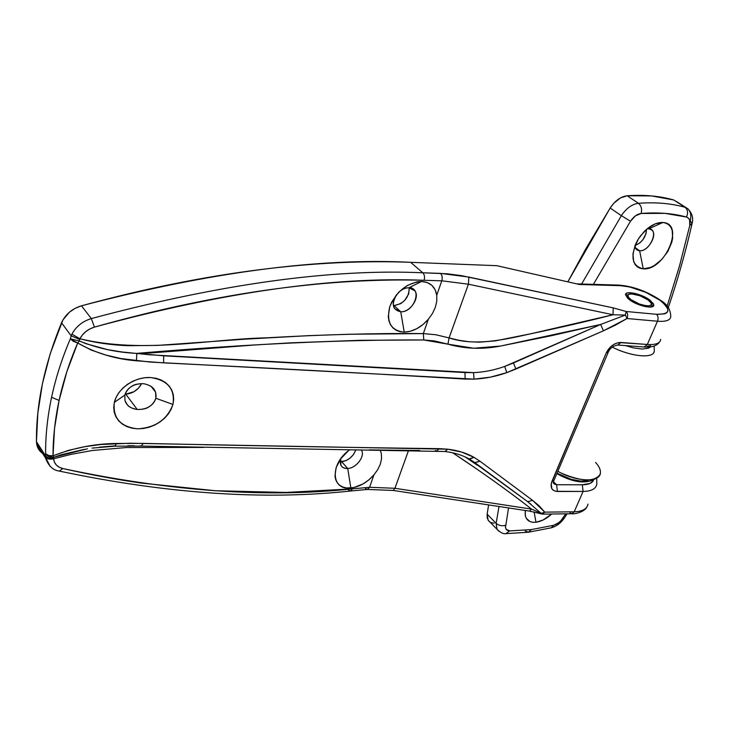 <?xml version="1.0" encoding="UTF-8"?>
<svg xmlns="http://www.w3.org/2000/svg" width="729" height="729" viewBox="0 0 729 729"><rect width="100%" height="100%" fill="white"/><g stroke="black" fill="none" stroke-linecap="round" stroke-linejoin="round"><path stroke-width="1.09" d="M648.828 228.797L647.033 228.906L648.828 228.797L651.844 230.027C657.95 234.829 647.908 251.76 639.625 250.758L643.242 268.837C631.369 265.885 629.829 255.797 638.613 238.583L644.236 231.494C650.587 225.279 656.793 222.281 662.852 222.5L648.828 228.797L662.852 222.5L666.051 223.202L668.739 224.778L670.798 227.147L672.165 230.227L672.648 237.982L671.764 242.356L667.928 251.286L661.868 259.369L654.469 265.411L650.596 267.388L643.242 268.837L640.026 268.263L637.283 266.823L635.132 264.572L633.656 261.593L632.954 253.883L635.324 244.862L637.574 240.297L640.436 235.941L647.498 228.532L655.38 223.812L662.852 222.5C685.433 223.338 664.775 270.96 643.242 268.837L639.625 250.758L636.426 249.446L634.813 246.165C635.378 249.008 636.973 250.539 639.625 250.758L635.241 247.696L639.625 250.758C649.967 251.879 659.636 229.061 648.828 228.797M535.988 522.265C528.015 522.766 524.452 518.829 525.299 510.473L525.308 515.631L526.247 518.246L530.092 521.645L532.835 522.319L535.988 522.265L534.12 511.968L535.988 522.265L543.041 520.041L551.707 514.009C546.486 518.738 541.246 521.49 535.988 522.265M562.916 518.137L564.483 517.8L562.916 518.137C560.319 521.846 557.22 524.233 553.63 525.299L551.297 527.805L553.63 525.299L531.377 529.573L528.379 532.225L531.377 529.573L509.781 530.903L505.771 533.646L509.781 530.903L531.377 529.573L553.63 525.299L558.651 522.72L560.975 520.597L565.759 513.827M587.975 480.666L580.466 481.058L571.308 479.327L557.038 473.176M650.587 346.886L648.345 348.271L642.058 349.054L633.328 347.861L625.446 345.61M557.849 471.262C576.156 481.987 600.022 482.753 600.404 473.012M654.141 346.065L654.296 350.731C654.66 358.832 631.697 357.055 612.287 347.141C630.339 356.326 652.036 358.75 654.004 352.061M641.165 213.469L635.488 215.811L630.494 221.224L593.388 284.356L630.494 221.224L621.363 215.666C626.329 208.284 632.025 204.156 638.449 203.291L627.15 195.764L620.37 197.969L613.8 203.263L610.173 208.011L585.533 249.327L567.836 281.85L610.173 208.011L621.363 215.666L610.173 208.011C615.085 200.675 620.744 196.593 627.15 195.764L638.449 203.291C655.581 202.033 671.108 203.364 685.032 207.282L673.696 199.965L651.617 195.928L627.15 195.764C644.245 194.597 659.763 195.992 673.696 199.965L687.757 208.722C690.591 211.337 691.42 215.401 690.272 220.923L692.149 223.338L689.771 225.543L689.616 219.976L688.376 218.089L686.481 217.042L664.994 213.36L641.165 213.469C642.194 209.086 641.292 205.696 638.449 203.291C632.025 204.156 626.329 208.284 621.363 215.666L581.624 284.018L621.363 215.666L630.494 221.224C633.601 216.613 637.155 214.025 641.165 213.469C657.822 212.148 672.931 213.333 686.481 217.042C688.285 212.859 687.793 209.606 685.032 207.282C671.108 203.364 655.581 202.033 638.449 203.291C641.292 205.696 642.194 209.086 641.165 213.469M508.541 507.931L505.479 527.55L506.254 529.345L509.781 530.903C506.527 530.694 505.097 528.817 505.479 525.263C501.935 526.274 498.827 525.636 496.139 523.349L487.154 514.182L487.209 517.845L488.485 520.716M667.163 306.062L679.619 265.566L689.771 225.543L679.41 266.331L667.163 306.062M499.001 506.482L496.139 523.349L497.041 529.336L498.709 531.104L497.032 529.318L496.139 523.349L487.154 514.182L488.603 504.905L487.154 514.182L488.093 520.141L489.551 521.773M490.872 522.556L494.153 523.222M676.731 201.669L686.226 207.729M646.523 229.343L646.104 233.326L643.005 239.577L639.752 242.994L635.05 245.545C642.158 242.429 645.985 237.034 646.523 229.343M595.566 462.414C599.776 467.079 601.252 471.134 599.994 474.588C594.281 482.06 581.523 481.632 561.731 473.294M496.139 523.349C498.827 525.636 501.935 526.274 505.479 525.263M488.093 520.141L497.032 529.318C500.586 532.726 503.566 534.175 505.99 533.646L528.37 532.225L525.254 530.976M687.821 208.767L685.032 207.282C687.793 209.606 688.285 212.859 686.481 217.042C689.552 218.135 690.645 220.969 689.771 225.543L692.149 223.338M150.128 385.75L153.555 388.566L155.623 392.184L155.833 398.244L172.946 404.458C175.197 389.067 167.706 380.091 150.466 377.531C134.674 376.683 117.533 388.457 114.335 402.39C112.64 418.027 120.413 426.839 137.653 428.834C155.441 427.686 167.205 419.567 172.946 404.458L155.833 398.244C152.99 405.88 146.784 409.625 137.243 409.488C130.828 408.623 126.737 405.661 124.969 400.622L124.841 395.054L114.335 402.39L113.706 407.465L114.253 412.359L115.947 416.888L118.709 420.87L122.426 424.15L126.937 426.629L132.086 428.205L137.653 428.834L143.431 428.488L149.217 427.203L154.785 425.016L159.933 422.018L164.481 418.318L168.244 414.054L171.105 409.379L172.946 404.458L173.684 399.492L173.302 394.644L171.789 390.115L169.21 386.06L165.638 382.652L161.209 380.028L156.088 378.296L150.466 377.531L144.57 377.768L138.628 379.007L132.878 381.194L127.548 384.265L122.864 388.083L119 392.494L116.121 397.332L114.335 402.39L124.841 395.054C125.862 391.4 128.167 388.475 131.785 386.27C134.172 384.475 138.127 383.618 143.631 383.7C152.871 385.523 156.935 390.37 155.833 398.244C154.785 401.843 152.489 404.732 148.935 406.9C146.584 408.659 142.684 409.525 137.243 409.488C132.022 408.495 128.696 406.91 127.283 404.741L124.969 400.622M661.267 300.776C667.454 304.604 670.616 309.852 670.753 316.514C670.425 320.277 665.996 321.844 657.485 321.225L647.325 344.471L618.93 342.53L614.629 343.924L610.565 346.794L606.264 352.845L551.242 483.473L551.753 488.585L552.71 489.824L555.58 491.3L583.091 491.446L574.206 511.794L544.754 512.141L539.159 505.853L532.562 500.34L479.955 461.211L473.987 457.338L461.767 452.108L447.77 449.201L129.917 443.241L100.666 444.517L84.746 446.713L68.717 450.294L53.026 455.789L54.52 428.524L59.095 400.431L51.586 397.305C47.503 416.642 45.508 435.413 45.599 453.62C47.057 455.379 49.536 456.099 53.026 455.789C53.007 437.883 55.03 419.43 59.095 400.431L66.822 371.817L77.684 343.013L91.225 350.075L105.805 355.041L120.996 358.55L150.065 362.049L474.087 379.135L490.371 377.157L506.792 372.637L515.941 369.029L603.43 330.811L615.358 325.17L627.049 318.527L657.485 321.225C658.497 318.363 658.187 316.058 656.565 314.299C670.388 314.454 671.509 309.77 659.927 300.248L645.812 292.338L629.738 286.962L620.488 285.677L579.491 284.501L496.804 265.684L410.646 262.322L496.804 265.684L579.491 284.501L620.488 285.677L618.885 285.103L620.488 285.677C633.911 286.843 647.06 291.7 659.927 300.248L663.609 303.237L667.7 308.713L667.901 310.946L666.835 312.695L664.511 313.871L656.565 314.299L626.147 311.493L613.226 307.884L461.384 275.635L447.141 273.776L422.811 272.792L410.646 262.322C388.028 261.419 364.172 261.547 339.085 262.695C313.971 263.862 287.654 266.167 260.125 269.621C232.578 273.083 203.892 277.804 174.067 283.781C144.224 289.768 113.36 297.113 81.466 305.806L75.114 308.331L69.401 312.203L62.94 319.903L50.31 353.465L42.41 383.764L37.817 413.27L36.459 441.646L38.409 448.909M408.878 287.773C405.278 287.782 401.834 289.331 398.553 292.42C401.834 289.331 405.278 287.782 408.878 287.773L414.874 290.798C420.196 297.55 410.181 312.367 400.75 311.784L404.221 332.142C390.999 330.647 386.179 322.191 389.76 306.754C396.503 291.199 407.11 282.77 421.562 281.467L408.878 287.773L421.562 281.467L416.924 281.841L407.301 285.486L398.481 292.493L391.883 301.742L389.76 306.754L388.265 316.559L388.949 320.97L390.534 324.806L392.977 327.941L396.157 330.255L399.957 331.668L404.221 332.142L410.491 331.239L416.888 328.651L422.984 324.551L428.351 319.238L423.33 333.59L348.672 334.256L308.504 335.659L244.443 339.204L157.71 345.391L127.666 345.701C110.926 344.999 94.998 342.694 79.88 338.775L82.441 334.912L85.876 331.54L89.959 328.879L94.433 327.111C126.436 318.099 157.4 310.445 187.317 304.157C217.224 297.888 245.965 292.876 273.548 289.14C301.123 285.413 327.458 282.834 352.572 281.412C377.677 280.009 401.524 279.635 424.114 280.291L441.792 280.802L436.744 295.236L435.122 289.714L431.896 285.376L427.267 282.551L421.562 281.467C430.247 282.114 435.304 286.707 436.744 295.236L441.792 280.802L468.419 284.201L449.073 337.919L435.842 334.757L423.33 333.59L428.351 319.238L432.452 313.506L435.341 307.365L436.78 301.15L436.744 295.236L436.78 301.15L435.341 307.365L432.452 313.506L428.351 319.238C421.107 327.458 413.061 331.759 404.221 332.142L400.75 311.784L394.507 308.586C392.257 304.44 393.013 299.71 396.786 294.398C391.145 304.102 392.466 309.898 400.75 311.784L393.997 305.606L400.75 311.784C414.291 312.531 422.884 287.609 408.878 287.773M355.606 450.486L353.456 454.559L350.066 458.131L345.938 460.655L340.197 461.758L341.691 461.749L347.733 468.501C344.425 468.692 342.129 467.581 340.853 465.157L340.762 458.732C339.277 465.129 341.6 468.392 347.733 468.501L350.868 488.002C330.966 490.909 329.572 463.635 349.71 449.775M393.359 305.569L393.997 305.606L393.359 305.569M125.743 394.143C132.906 393.45 138.2 389.933 141.617 383.591L138.492 388.147L133.872 391.755L125.743 394.143L137.243 409.488L125.743 394.143L125.115 394.143M649.867 300.047L649.448 301.031L649.867 300.047L653.822 305.014C654.387 309.615 637.319 305.916 629.318 299.646L625.518 294.826C624.972 290.197 641.802 293.851 649.867 300.047L642.768 296.056L634.658 293.35L628.188 292.803L626.794 293.158L625.528 294.625L627.623 298.243L631.423 301.068L639.278 304.85L644.773 306.481L649.475 307.1L653.503 305.952L653.594 304.002L649.867 300.047M39.858 450.932L42.583 453.392M409.251 287.791L408.687 293.915L404.659 300.466L400.622 303.692L393.997 305.606C403.912 303.665 408.996 297.724 409.251 287.791M348.125 450.996L340.744 458.76L336.124 467.59L334.957 476.083L335.741 479.782L337.39 482.926L339.842 485.396L342.994 487.1L346.722 487.974L353.866 487.537L363.069 483.919L368.865 479.882L373.922 474.871L369.576 487.291L352.563 488.858L285.795 492.44L215.538 490.754L141.371 483.081C115.947 479.454 89.758 474.606 62.794 468.537L59.231 467.216L56.388 465.066L54.465 462.195L53.581 458.796L71.105 454.358L92.355 450.495L126.518 447.524L203.673 447.415M452.827 452.882L478.087 469.932C497.734 483.573 515.567 496.631 531.578 509.106L394.918 488.284L369.576 487.291L373.922 474.871L377.722 469.622L380.347 464.127L381.559 458.687L381.349 453.638L380.237 450.203M670.753 316.559C670.388 320.286 665.96 321.844 657.485 321.225L627.049 318.527L603.43 330.811L506.792 372.637C495.793 376.501 484.894 378.67 474.087 379.135L465.148 379.089C378.369 373.922 277.867 368.51 163.624 362.86L136.46 360.8C115.164 359.087 95.572 353.155 77.684 343.013L73.301 341.3L70.33 338.857L79.324 340.944L77.684 343.013L79.324 340.944L79.625 339.432L71.169 335.85L71.916 334.137C76.117 326.455 82.587 321.27 91.325 318.582L81.466 305.806C72.053 308.704 65.4 314.363 61.518 322.783L71.169 335.85L70.33 338.857C61.947 358.477 55.705 377.959 51.586 397.305L59.095 400.431C63.204 381.422 69.401 362.277 77.684 343.013L70.33 338.857L71.169 335.85L61.518 322.783C44.442 364.454 36.086 404.076 36.459 441.646L45.344 455.616L45.599 453.62C45.508 435.413 47.503 416.642 51.586 397.305C55.705 377.959 61.947 358.477 70.33 338.857L79.324 340.944C97.558 348.353 116.722 352.49 136.815 353.374L136.46 360.8L136.815 353.374L163.679 355.816L163.624 362.86L163.679 355.816L464.984 372.574L465.148 379.089L464.984 372.574L473.522 372.637L474.087 379.135L473.522 372.637C483.828 372.209 494.226 370.141 504.705 366.441L506.792 372.637L504.705 366.441L513.416 362.978L515.941 369.029L513.416 362.978L600.65 324.469L603.43 330.811L600.65 324.469L625.318 315.065L627.049 318.527L625.318 315.065L626.147 311.493C627.751 313.27 628.052 315.621 627.049 318.527C628.052 315.621 627.751 313.27 626.147 311.493L613.226 307.884L613.025 314.764L625.318 315.065L600.65 324.469L500.55 346.056C482.443 349.565 464.902 348.927 447.925 344.161L449.073 337.919L447.925 344.161L423.795 339.969L423.33 333.59L423.795 339.969C343.177 339.568 247.514 344.033 136.815 353.374L150.438 352.982L255.132 344.945L291.691 342.794L360.472 340.306L423.795 339.969L434.648 340.962L447.925 344.161L473.768 348.234L500.55 346.056L550.86 335.814L600.65 324.469L504.705 366.441C494.226 370.141 483.828 372.209 473.522 372.637L150.265 354.823L122.025 351.989L107.382 349.592L86.104 343.733L79.324 340.944L79.88 338.775C143.312 353.948 209.25 339.04 266.313 337.837C323.685 334.547 376.027 333.135 423.33 333.59L435.842 334.757L449.073 337.919C475.281 346.521 504.277 339.641 531.368 333.654L613.025 314.764C587.337 321.307 560.118 327.603 531.368 333.654L495.191 340.89L479.454 342.165L469.093 341.728L458.969 340.306L449.073 337.919L468.419 284.201L613.025 314.764L625.318 315.065L626.147 311.493L656.565 314.299C658.187 316.058 658.497 318.363 657.485 321.225L647.325 344.471C655.818 344.963 660.264 343.268 660.674 339.368M596.732 478.707L596.814 484.074C595.967 488.804 591.392 491.264 583.091 491.446L574.206 511.794C582.471 511.512 587.064 508.96 587.966 504.131M540.708 513.207L537.638 512.223M465.148 456.91L477.349 465.239M495.738 478.142L497.734 479.573M525.773 500.258L474.725 462.569L479.955 461.211L473.987 457.338C466.432 453.073 457.694 450.358 447.77 449.201L439.268 448.645C353.355 447.588 254.667 445.838 143.212 443.396L116.385 443.478C95.28 443.66 74.158 447.761 53.026 455.789L48.542 455.488L45.599 453.62L45.344 455.616L36.459 441.646L36.669 444.079C37.562 448.845 40.25 452.372 44.751 454.668M469.048 458.906L464.063 456.427L469.485 459.115L473.987 457.338L469.048 458.906M435.988 450.704L435.122 450.695M419.713 450.513L369.321 449.902M140.897 445.92L139.886 445.893M134.355 445.774L127.766 445.729M209.606 444.909L210.499 444.9M452.645 452.782C480.994 471.444 507.302 490.216 531.578 509.106L529.473 511.102L531.578 509.106L541.255 513.416L544.754 512.141L540.763 513.836L541.255 513.416L527.441 501.525L541.255 513.416L531.578 509.106L394.918 488.284L408.486 450.595L394.918 488.284L393.277 490.444L394.918 488.284L369.576 487.291L367.452 489.441L365.548 488.548M350.458 491.027L352.563 488.858L350.439 491.027L367.434 489.441L369.576 487.291L352.563 488.858C266.413 498.107 169.83 491.337 62.794 468.537C57.345 467.134 54.274 463.89 53.581 458.796C49.809 459.616 47.084 459.042 45.398 457.065L45.344 455.616L45.526 458.049L50.119 466.296L45.398 457.065C47.084 459.042 49.809 459.616 53.581 458.796L53.846 457.247L61.473 454.696L84.464 449.319M410.646 262.322C319.566 257.656 209.843 272.145 81.466 305.806L91.325 318.582C220.896 283.9 331.394 268.637 422.811 272.792L410.646 262.322M553.202 483.063L556.628 484.739L557.393 491.492L556.628 484.739L582.316 484.785L556.628 484.739L553.457 481.76L556.628 484.739L554.45 484.147M650.55 345.701L647.079 346.357M582.316 484.785L589.971 483.455L593.406 480.593C591.711 483.336 588.011 484.73 582.316 484.785L583.091 491.446L582.316 484.785M361.611 450.495C365.165 456.482 356.126 468.182 347.733 468.501L341.691 461.749C348.517 460.537 353.219 456.573 355.798 449.857M381.349 453.638L381.559 458.687L380.347 464.127L377.722 469.622L373.922 474.871C367.124 482.534 359.443 486.908 350.868 488.002L347.733 468.501C356.463 468.191 365.639 455.661 361.292 449.939M124.841 395.054C127.675 387.281 133.936 383.5 143.631 383.7M469.184 458.978L527.723 501.689L532.562 500.34L479.955 461.211L474.953 462.696L469.458 459.106C462.468 455.142 454.295 452.609 444.954 451.506L447.77 449.201L444.982 451.506L141.39 446.075L114.954 446.184L92.045 448.107M99.563 447.141L114.398 445.911M617.736 345.036L620.971 342.466L617.818 345.036C613.289 345.728 610.137 348.043 608.341 351.989L606.264 352.845L551.88 481.523L554.004 480.347L551.88 481.523C549.976 487.546 551.817 490.863 557.393 491.492L583.091 491.446C591.347 491.264 595.912 488.831 596.805 484.147M660.665 339.413C660.228 343.277 655.781 344.963 647.325 344.471L644.181 347.004L647.325 344.471L620.971 342.466C614.647 342.739 609.745 346.202 606.264 352.845L608.341 351.998M659.636 341.91C656.865 345.911 651.708 347.605 644.144 346.995L644.053 346.995M36.669 444.079L45.517 458.012C48.433 465.904 53.026 470.26 59.304 471.089L62.794 468.537L59.341 471.089C166.877 493.761 263.925 500.413 350.439 491.027L348.562 490.125M468.419 284.201L613.025 314.764L613.226 307.884L468.856 277.084L468.419 284.201L468.856 277.084L440.489 273.375C442.211 275.216 442.64 277.694 441.792 280.802L468.419 284.201M53.581 458.796L53.6 458.249C49.8 458.833 47.048 457.958 45.344 455.616C47.048 457.958 49.8 458.833 53.6 458.249L53.846 457.247C50 457.812 47.257 456.609 45.599 453.62L48.889 456.782L53.846 457.247L53.026 455.789L53.846 457.247L87.453 448.809M424.114 280.291L441.792 280.802C442.64 277.694 442.211 275.216 440.489 273.375L422.811 272.792C424.515 274.651 424.952 277.157 424.114 280.291C424.952 277.157 424.515 274.651 422.811 272.792C331.394 268.637 220.896 283.9 91.325 318.582L94.433 327.111C223.247 292.183 333.135 276.573 424.114 280.291M94.433 327.111L91.325 318.582C82.587 321.27 76.117 326.455 71.916 334.137L79.88 338.775C83.033 333.025 87.89 329.134 94.433 327.111M71.169 335.85L79.625 339.432L79.88 338.775L71.916 334.137L71.169 335.85M114.991 446.184L116.385 443.478L114.991 446.184M141.326 446.075L143.212 443.396L141.326 446.075M436.817 450.978L439.268 448.645L436.817 450.978M571.818 513.745L574.206 511.794L544.754 512.141L542.504 514.127L544.754 512.141L532.562 500.34L527.723 501.689L474.725 462.569M531.077 504.359L527.103 501.279M586.663 507.302C584.248 512.177 573.987 514.355 571.91 513.745L542.403 514.127M587.957 504.186C587.027 508.979 582.435 511.521 574.206 511.794L571.937 513.745L570.096 512.842M652.765 306.544L651.462 304.102M631.059 299.683L630.275 300.33L631.059 299.683L639.342 304.011L645.994 305.743L649.339 305.788L651.188 304.932L651.279 303.31L648.181 300.02L650.605 302.234C655.9 308.212 639.251 306.098 631.059 299.683C627.869 297.195 627.095 295.418 628.735 294.361C633.902 293.286 640.381 295.163 648.181 300.02L639.98 295.764L631.606 293.896L628.936 294.27L627.879 295.5L628.617 297.396L631.059 299.683M628.735 294.361L626.63 295.117M650.769 229.298L651.844 230.027M556.838 473.659C575.309 483.837 589.424 484.612 599.192 475.973M528.37 532.225L551.297 527.805M551.434 527.769C556.601 526.238 560.883 523.003 564.301 518.082M564.483 517.8L567.116 513.808M668.32 307.501C677.523 280.492 685.397 252.717 691.949 224.177M692.149 223.32C693.534 217.871 692.067 212.996 687.757 208.722M660.82 300.448C647.115 291.363 633.136 286.251 618.885 285.103L576.748 283.873M653.33 306.144L653.822 305.014M155.623 392.184L151.076 386.352M414.874 290.798L410.527 286.953M207.136 444.836L206.225 444.836M553.183 483.045L553.748 480.94M608.15 352.453L554.004 480.347M644.144 346.995L617.818 345.036M542.504 514.127L529.619 511.129L393.259 490.444L367.443 489.441"/></g></svg>
